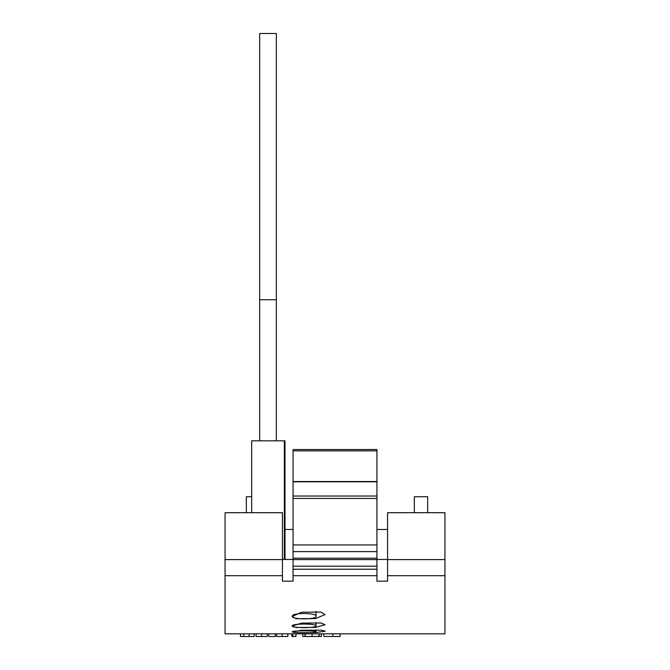 <?xml version="1.0" encoding="UTF-8"?>
<svg xmlns="http://www.w3.org/2000/svg" width="670" height="670" viewBox="0 0 670 670"><rect width="100%" height="100%" fill="white"/><g stroke="black" fill="none" stroke-linecap="round" stroke-linejoin="round"><path stroke-width="1" d="M315.997 625.939C316.818 628.209 291.509 628.217 292.304 625.939C291.484 623.427 316.801 623.427 315.997 625.939L315.997 622.514M315.997 616.274C316.91 619.708 291.425 619.725 292.304 616.274C291.391 612.598 316.893 612.598 315.997 616.274L315.997 611.383M292.304 616.274L292.304 615.814M320.93 623L301.709 623.108L292.053 626.04L296.215 627.514L315.436 627.438L325.092 624.75L320.93 623M320.93 612.07L301.634 612.229L292.053 616.492L296.215 618.728L315.503 618.586L325.092 614.583L320.93 612.07M315.997 631.852C316.759 632.999 291.559 633.008 292.304 631.852C291.55 630.478 316.743 630.478 315.997 631.852L315.997 629.875M321.131 630.169L301.952 630.227L292.254 631.877L296.408 632.622L315.587 632.589L325.285 631.173L321.131 630.169M293.066 575.706L293.066 449.528L376.934 449.528L376.934 575.706L293.066 575.706L293.066 581.166L282.422 581.166L282.422 575.706L225.053 575.706L225.053 512.709L282.422 512.709L282.422 575.706M293.066 551.619L376.934 551.619M293.066 559.609L376.934 559.609M225.053 575.706L225.053 633.837L444.947 633.837L444.947 575.706L387.578 575.706L387.578 581.166L376.934 581.166L376.934 575.706M387.578 559.458L376.934 559.458M293.066 559.458L282.422 559.458M285.001 529.476L293.066 529.476M293.066 569.224L376.934 569.224M444.947 559.609L444.947 512.709L387.578 512.709L387.578 559.609L444.947 559.609L444.947 575.706M387.578 575.706L387.578 559.609M376.934 529.476L387.578 529.476M251.669 496.73L246.351 496.73L246.351 512.709M427.644 512.709L427.644 496.73L414.336 496.73L414.336 512.709M376.934 498.421L293.066 498.421M259.659 299.724L276.35 299.724L276.35 33.5L259.659 33.5L259.659 440.827M276.35 299.724L276.35 440.827M284.34 559.458L284.34 440.827L285.001 440.827L285.001 559.458M284.34 440.827L251.669 440.827L251.669 512.709M240.497 633.837L240.497 636.5L254.148 636.5L254.148 633.837M249.131 636.5L249.131 633.837M256.066 633.837L256.066 636.5L267.372 636.5L267.372 633.837M261.627 636.5L261.627 633.837M275.261 633.837L275.261 636.5L268.863 636.5L268.863 633.837M276.543 633.837L276.543 636.5L287.849 636.5L287.849 633.837M282.112 636.5L282.112 633.837M292.882 633.837L292.882 636.5L291.902 636.5L291.902 633.837M292.882 636.5L295.956 636.5L295.956 633.837M304.984 633.837L304.984 636.5L302.781 636.5L302.781 633.837M304.984 636.5L321.34 636.5L321.34 633.837M319.129 636.5L319.129 633.837M318.912 636.5L318.912 633.837M312.061 636.5L312.061 633.837M305.193 636.5L305.193 633.837M323.903 633.837L323.903 636.5L332.856 636.5L332.856 633.837M332.856 636.5L340.117 636.5L340.117 633.837M293.066 496.034L376.934 496.034M376.934 450.86L293.066 450.86M225.053 559.609L282.422 559.609M376.934 481.814L293.066 481.814M293.066 544.953L376.934 544.953M243.855 636.5L243.855 633.837M293.066 566.192L376.934 566.192M293.066 558.194L376.934 558.194M293.066 481.546L376.934 481.546"/></g></svg>

